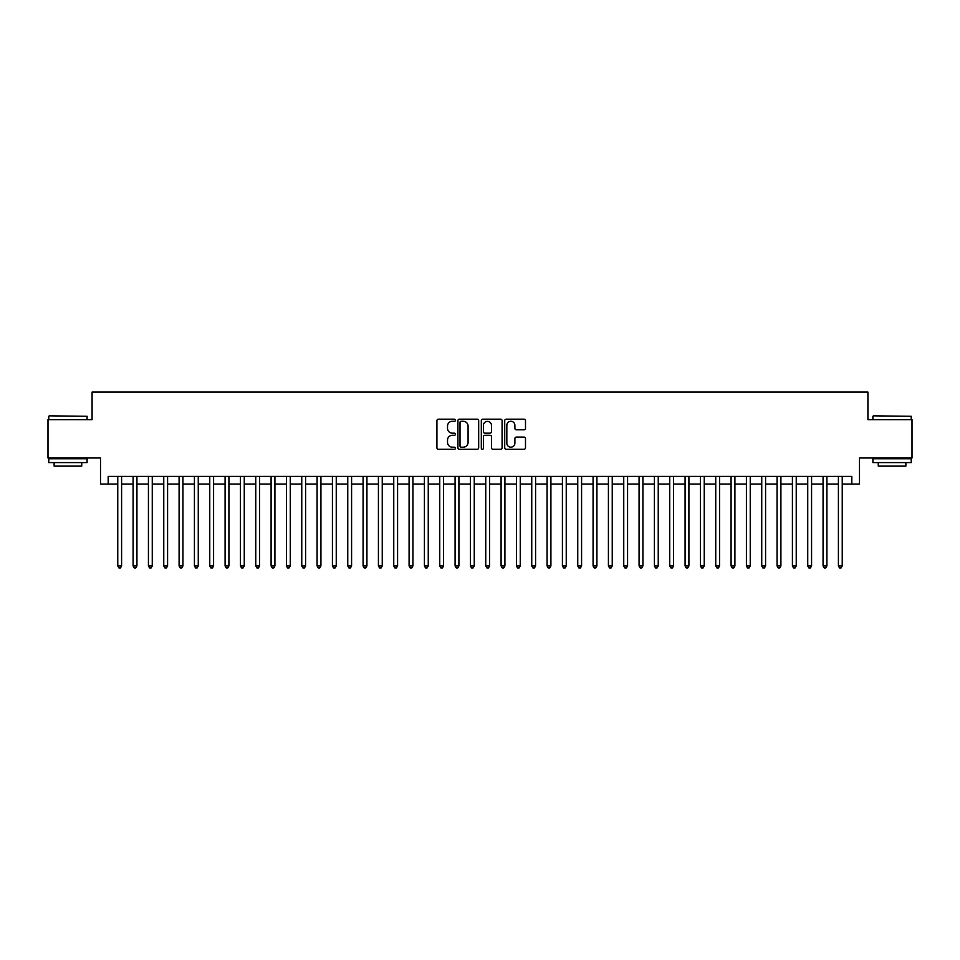 <?xml version="1.0" encoding="UTF-8"?>
<svg xmlns="http://www.w3.org/2000/svg" width="960" height="960" viewBox="0 0 960 960"><rect width="100%" height="100%" fill="white"/><g stroke="black" fill="none" stroke-linecap="round" stroke-linejoin="round"><path stroke-width="1.44" d="M455.472 420.24A1.056 1.056 0 0 0 454.416 419.184L438.42 419.184A1.5 1.5 0 0 0 436.92 420.684L436.92 447.78A1.5 1.5 0 0 0 438.42 449.28L454.416 449.28A1.056 1.056 0 0 0 455.472 448.224A1.056 1.056 0 0 0 454.416 447.18L452.34 447.18A4.812 4.812 0 0 1 447.528 442.356L447.528 440.1A4.812 4.812 0 0 1 452.34 435.288L454.416 435.288A1.056 1.056 0 0 0 455.472 434.232A1.056 1.056 0 0 0 454.416 433.176L452.34 433.176A4.812 4.812 0 0 1 447.528 428.364L447.528 426.108A4.812 4.812 0 0 1 452.34 421.284L454.416 421.284A1.056 1.056 0 0 0 455.472 420.24M523.98 429.792A1.5 1.5 0 0 0 525.492 428.292L525.492 420.684A1.5 1.5 0 0 0 523.98 419.184L506.22 419.184A1.5 1.5 0 0 0 504.72 420.684L504.72 447.78A1.5 1.5 0 0 0 506.22 449.28L523.98 449.28A1.5 1.5 0 0 0 525.492 447.78L525.492 438.6A1.5 1.5 0 0 0 523.98 437.088L516.384 437.088A1.5 1.5 0 0 0 514.884 438.6L514.884 443.148A4.02 4.02 0 0 1 510.852 447.18A4.02 4.02 0 0 1 506.832 443.148L506.832 425.316A4.02 4.02 0 0 1 510.852 421.284A4.02 4.02 0 0 1 514.884 425.316L514.884 428.292A1.5 1.5 0 0 0 516.384 429.792L523.98 429.792M108.18 484.068L108.18 476.4L851.82 476.4L851.82 484.068L859.488 484.068L859.488 457.992L912 457.992L912 419.664L867.924 419.664L867.924 392.064L92.076 392.064L92.076 419.664L48 419.664L48 457.992L100.512 457.992L100.512 484.068L117.768 484.068M478.68 420.684A1.5 1.5 0 0 0 477.18 419.184L459.42 419.184A1.5 1.5 0 0 0 457.908 420.684L457.908 447.78A1.5 1.5 0 0 0 459.42 449.28L477.18 449.28A1.5 1.5 0 0 0 478.68 447.78L478.68 420.684M482.82 419.184L500.58 419.184A1.5 1.5 0 0 1 502.092 420.684L502.092 447.78A1.5 1.5 0 0 1 500.58 449.28L492.984 449.28A1.5 1.5 0 0 1 491.472 447.78L491.472 436.788A1.5 1.5 0 0 0 489.972 435.288L484.932 435.288A1.5 1.5 0 0 0 483.42 436.788L483.42 448.224A1.056 1.056 0 0 1 482.376 449.28A1.056 1.056 0 0 1 481.32 448.224L481.32 420.684A1.5 1.5 0 0 1 482.82 419.184M121.596 484.068L133.092 484.068M136.932 484.068L148.428 484.068M152.268 484.068L163.764 484.068M167.592 484.068L179.1 484.068M182.928 484.068L194.424 484.068M198.264 484.068L209.76 484.068M213.588 484.068L225.096 484.068M228.924 484.068L240.42 484.068M244.26 484.068L255.756 484.068M259.596 484.068L271.092 484.068M274.92 484.068L286.428 484.068M290.256 484.068L301.752 484.068M305.592 484.068L317.088 484.068M320.928 484.068L332.424 484.068M336.252 484.068L347.76 484.068M351.588 484.068L363.084 484.068M366.924 484.068L378.42 484.068M382.248 484.068L393.756 484.068M397.584 484.068L409.092 484.068M412.92 484.068L424.416 484.068M428.256 484.068L439.752 484.068M443.58 484.068L455.088 484.068M458.916 484.068L470.412 484.068M474.252 484.068L485.748 484.068M489.588 484.068L501.084 484.068M504.912 484.068L516.42 484.068M520.248 484.068L531.744 484.068M535.584 484.068L547.08 484.068M550.908 484.068L562.416 484.068M566.244 484.068L577.752 484.068M581.58 484.068L593.076 484.068M596.916 484.068L608.412 484.068M612.24 484.068L623.748 484.068M627.576 484.068L639.072 484.068M642.912 484.068L654.408 484.068M658.248 484.068L669.744 484.068M673.572 484.068L685.08 484.068M688.908 484.068L700.404 484.068M704.244 484.068L715.74 484.068M719.58 484.068L731.076 484.068M734.904 484.068L746.412 484.068M750.24 484.068L761.736 484.068M765.576 484.068L777.072 484.068M780.9 484.068L792.408 484.068M796.236 484.068L807.732 484.068M811.572 484.068L823.068 484.068M826.908 484.068L838.404 484.068M842.232 484.068L851.82 484.068M461.076 421.284A1.056 1.056 0 0 0 460.02 422.34L460.02 446.124A1.056 1.056 0 0 0 461.076 447.18L463.26 447.18A4.812 4.812 0 0 0 468.072 442.356L468.072 426.108A4.812 4.812 0 0 0 463.26 421.284L461.076 421.284M491.472 425.388A4.02 4.02 0 0 0 487.452 421.368A4.02 4.02 0 0 0 483.42 425.388L483.42 431.676A1.5 1.5 0 0 0 484.932 433.176L489.972 433.176A1.5 1.5 0 0 0 491.472 431.676L491.472 425.388M121.596 476.4L121.596 565.944L117.768 565.944L117.768 476.4M121.596 565.944L120.444 567.936L118.908 567.936L117.768 565.944M49.224 415.836L87.096 416.292L49.224 415.836M67.932 462.6L48.768 462.6L48.768 458.76L87.096 458.76L87.096 462.6L67.932 462.6M81.732 462.6L81.732 466.128L54.132 466.128L54.132 462.6M873.36 415.836L911.232 416.292L873.36 415.836M892.068 462.6L872.904 462.6L872.904 458.76L911.232 458.76L911.232 462.6L892.068 462.6M905.868 462.6L905.868 466.128L878.268 466.128L878.268 462.6M136.932 476.4L136.932 565.944L133.092 565.944L133.092 476.4M136.932 565.944L135.78 567.936L134.244 567.936L133.092 565.944M152.268 476.4L152.268 565.944L148.428 565.944L148.428 476.4M152.268 565.944L151.116 567.936L149.58 567.936L148.428 565.944M167.592 476.4L167.592 565.944L163.764 565.944L163.764 476.4M167.592 565.944L166.44 567.936L164.916 567.936L163.764 565.944M182.928 476.4L182.928 565.944L179.1 565.944L179.1 476.4M182.928 565.944L181.776 567.936L180.24 567.936L179.1 565.944M198.264 476.4L198.264 565.944L194.424 565.944L194.424 476.4M198.264 565.944L197.112 567.936L195.576 567.936L194.424 565.944M213.588 476.4L213.588 565.944L209.76 565.944L209.76 476.4M213.588 565.944L212.448 567.936L210.912 567.936L209.76 565.944M228.924 476.4L228.924 565.944L225.096 565.944L225.096 476.4M228.924 565.944L227.772 567.936L226.248 567.936L225.096 565.944M244.26 476.4L244.26 565.944L240.42 565.944L240.42 476.4M244.26 565.944L243.108 567.936L241.572 567.936L240.42 565.944M259.596 476.4L259.596 565.944L255.756 565.944L255.756 476.4M259.596 565.944L258.444 567.936L256.908 567.936L255.756 565.944M274.92 476.4L274.92 565.944L271.092 565.944L271.092 476.4M274.92 565.944L273.78 567.936L272.244 567.936L271.092 565.944M290.256 476.4L290.256 565.944L286.428 565.944L286.428 476.4M290.256 565.944L289.104 567.936L287.58 567.936L286.428 565.944M305.592 476.4L305.592 565.944L301.752 565.944L301.752 476.4M305.592 565.944L304.44 567.936L302.904 567.936L301.752 565.944M320.928 476.4L320.928 565.944L317.088 565.944L317.088 476.4M320.928 565.944L319.776 567.936L318.24 567.936L317.088 565.944M336.252 476.4L336.252 565.944L332.424 565.944L332.424 476.4M336.252 565.944L335.1 567.936L333.576 567.936L332.424 565.944M351.588 476.4L351.588 565.944L347.76 565.944L347.76 476.4M351.588 565.944L350.436 567.936L348.9 567.936L347.76 565.944M366.924 476.4L366.924 565.944L363.084 565.944L363.084 476.4M366.924 565.944L365.772 567.936L364.236 567.936L363.084 565.944M382.248 476.4L382.248 565.944L378.42 565.944L378.42 476.4M382.248 565.944L381.108 567.936L379.572 567.936L378.42 565.944M397.584 476.4L397.584 565.944L393.756 565.944L393.756 476.4M397.584 565.944L396.432 567.936L394.908 567.936L393.756 565.944M412.92 476.4L412.92 565.944L409.092 565.944L409.092 476.4M412.92 565.944L411.768 567.936L410.232 567.936L409.092 565.944M428.256 476.4L428.256 565.944L424.416 565.944L424.416 476.4M428.256 565.944L427.104 567.936L425.568 567.936L424.416 565.944M443.58 476.4L443.58 565.944L439.752 565.944L439.752 476.4M443.58 565.944L442.44 567.936L440.904 567.936L439.752 565.944M458.916 476.4L458.916 565.944L455.088 565.944L455.088 476.4M458.916 565.944L457.764 567.936L456.24 567.936L455.088 565.944M474.252 476.4L474.252 565.944L470.412 565.944L470.412 476.4M474.252 565.944L473.1 567.936L471.564 567.936L470.412 565.944M489.588 476.4L489.588 565.944L485.748 565.944L485.748 476.4M489.588 565.944L488.436 567.936L486.9 567.936L485.748 565.944M504.912 476.4L504.912 565.944L501.084 565.944L501.084 476.4M504.912 565.944L503.76 567.936L502.236 567.936L501.084 565.944M520.248 476.4L520.248 565.944L516.42 565.944L516.42 476.4M520.248 565.944L519.096 567.936L517.56 567.936L516.42 565.944M535.584 476.4L535.584 565.944L531.744 565.944L531.744 476.4M535.584 565.944L534.432 567.936L532.896 567.936L531.744 565.944M550.908 476.4L550.908 565.944L547.08 565.944L547.08 476.4M550.908 565.944L549.768 567.936L548.232 567.936L547.08 565.944M566.244 476.4L566.244 565.944L562.416 565.944L562.416 476.4M566.244 565.944L565.092 567.936L563.568 567.936L562.416 565.944M581.58 476.4L581.58 565.944L577.752 565.944L577.752 476.4M581.58 565.944L580.428 567.936L578.892 567.936L577.752 565.944M596.916 476.4L596.916 565.944L593.076 565.944L593.076 476.4M596.916 565.944L595.764 567.936L594.228 567.936L593.076 565.944M612.24 476.4L612.24 565.944L608.412 565.944L608.412 476.4M612.24 565.944L611.1 567.936L609.564 567.936L608.412 565.944M627.576 476.4L627.576 565.944L623.748 565.944L623.748 476.4M627.576 565.944L626.424 567.936L624.9 567.936L623.748 565.944M642.912 476.4L642.912 565.944L639.072 565.944L639.072 476.4M642.912 565.944L641.76 567.936L640.224 567.936L639.072 565.944M658.248 476.4L658.248 565.944L654.408 565.944L654.408 476.4M658.248 565.944L657.096 567.936L655.56 567.936L654.408 565.944M673.572 476.4L673.572 565.944L669.744 565.944L669.744 476.4M673.572 565.944L672.42 567.936L670.896 567.936L669.744 565.944M688.908 476.4L688.908 565.944L685.08 565.944L685.08 476.4M688.908 565.944L687.756 567.936L686.22 567.936L685.08 565.944M704.244 476.4L704.244 565.944L700.404 565.944L700.404 476.4M704.244 565.944L703.092 567.936L701.556 567.936L700.404 565.944M719.58 476.4L719.58 565.944L715.74 565.944L715.74 476.4M719.58 565.944L718.428 567.936L716.892 567.936L715.74 565.944M734.904 476.4L734.904 565.944L731.076 565.944L731.076 476.4M734.904 565.944L733.752 567.936L732.228 567.936L731.076 565.944M750.24 476.4L750.24 565.944L746.412 565.944L746.412 476.4M750.24 565.944L749.088 567.936L747.552 567.936L746.412 565.944M765.576 476.4L765.576 565.944L761.736 565.944L761.736 476.4M765.576 565.944L764.424 567.936L762.888 567.936L761.736 565.944M780.9 476.4L780.9 565.944L777.072 565.944L777.072 476.4M780.9 565.944L779.76 567.936L778.224 567.936L777.072 565.944M796.236 476.4L796.236 565.944L792.408 565.944L792.408 476.4M796.236 565.944L795.084 567.936L793.56 567.936L792.408 565.944M811.572 476.4L811.572 565.944L807.732 565.944L807.732 476.4M811.572 565.944L810.42 567.936L808.884 567.936L807.732 565.944M826.908 476.4L826.908 565.944L823.068 565.944L823.068 476.4M826.908 565.944L825.756 567.936L824.22 567.936L823.068 565.944M842.232 476.4L842.232 565.944L838.404 565.944L838.404 476.4M842.232 565.944L841.092 567.936L839.556 567.936L838.404 565.944M48.768 419.664L48.768 416.292M57.504 458.76L57.504 457.992M78.36 458.76L78.36 457.992M87.096 419.664L87.096 416.292M872.904 419.664L872.904 416.292M881.64 458.76L881.64 457.992M902.496 458.76L902.496 457.992M911.232 419.664L911.232 416.292"/></g></svg>
